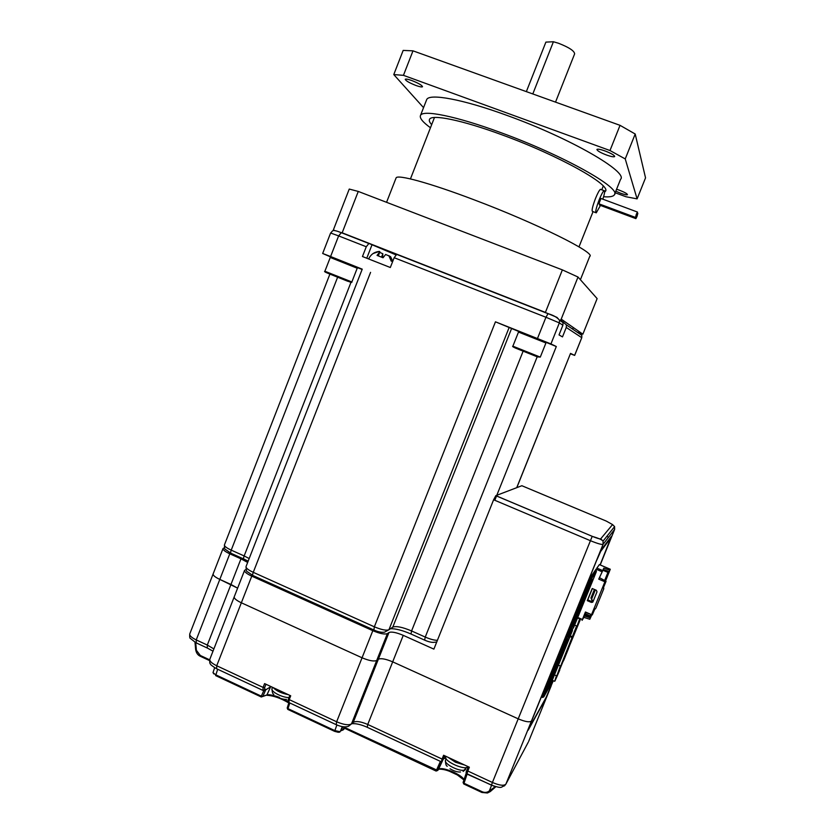 <?xml version="1.0" encoding="UTF-8"?>
<svg xmlns="http://www.w3.org/2000/svg" width="835" height="835" viewBox="0 0 835 835"><rect width="100%" height="100%" fill="white"/><g stroke="black" fill="none" stroke-linecap="round" stroke-linejoin="round"><path stroke-width="1.25" d="M460.513 771.978C457.538 772.239 454.042 771.164 450.023 768.753M286.541 699.427C283.044 699.459 279.454 698.342 275.769 696.077M614.644 529.369L603.068 544.316L531.477 720.981C529.734 722.536 525.298 721.816 518.17 718.82L392.69 661.852L518.17 718.82C525.298 721.816 529.734 722.536 531.477 720.981L528.19 730.187L545.474 699.02L551.246 685.712L528.659 741.417M245.981 569.501L244.551 570.399C244.394 571.891 246.805 573.802 251.763 576.14L372.817 630.686C379.915 633.661 384.778 634.621 387.398 633.598L388.985 632.502L378.359 659.222L376.721 660.454L378.359 659.222C381 658.063 385.78 658.94 392.69 661.852L367.744 724.467L442.091 759.057L441.339 761.812L443.594 758.838L445.733 757.836M387.398 633.598L376.721 660.454C374.028 661.644 369.143 660.756 362.056 657.782L336.641 721.774C343.707 724.77 348.654 725.479 351.483 723.903L353.247 722.369C356.023 720.824 360.856 721.523 367.744 724.467L367.233 727.295L441.204 761.75M244.551 570.399L234.228 596.837C234.019 598.444 236.399 600.428 241.346 602.786L362.056 657.782L241.346 602.786L216.724 665.756L263.098 687.414L264.591 683.604L290.716 695.795L289.213 699.615L336.641 721.774L336.213 724.676C341.212 726.857 345.283 727.41 348.414 726.325L351.483 723.903L376.721 660.454C374.028 661.644 369.143 660.756 362.056 657.782L372.817 630.686M224.427 547.729L223.029 548.532C222.882 549.868 225.137 551.632 229.792 553.803L240.971 558.824L230.961 584.469L237.62 588.143L219.814 579.406L230.961 584.469L207.31 645.058L213.875 648.91M223.029 548.532L213.134 573.937C212.946 575.388 215.169 577.215 219.814 579.406L196.235 639.913L207.31 645.058L207.289 648.023L212.998 651.164M553.208 680.713L550.975 686.088L553.261 680.734M493.61 499.768L495.844 495.656L592.224 536.331C597.015 538.283 599.854 539.107 600.741 538.805L603.047 541.122L603.068 544.316C601.753 544.806 597.484 543.585 590.272 540.642L493.61 499.768L433.887 649.119L403.253 635.351L392.69 661.852C385.78 658.94 381 658.063 378.359 659.222L353.247 722.369L350.189 724.77M495.844 495.656L521.854 485.719L606.241 521.071L612.556 524.578L600.417 539.201M608.6 543.961L611.439 536.321L601.357 549.639L596.67 560.306L531.477 720.981L505.906 784.086L528.242 742.252M608.652 543.982L600.156 564.93M578.686 617.879L578.467 618.432M240.971 558.824L247.661 562.425M388.985 632.502C391.563 631.5 396.322 632.45 403.253 635.351M553.156 680.692L546.163 697.319L529.056 728.13L530.966 722.619L596.774 560.045M600.104 564.909L610.74 538.053L600.647 551.455L596.848 560.066M578.634 617.858L578.415 618.401M596.211 569L591.399 575.931L542.176 697.361M599.415 564.617L596.941 567.946M590.909 577.131L591.942 578.06L590.867 577.778L567.466 635.498L568.562 635.738L566.975 636.186M590.982 576.943L590.992 577.622M591.535 580.816L586.452 592.589L585.408 594.176L584.364 593.925L574.021 619.445L575.075 619.674L576.213 617.869L572.987 625.801M575.388 616.084L574.824 617.451M591.138 576.567L595.48 570.054M573.791 623.818L573.28 626.772L575.127 623.098L592.109 579.876M574.136 619.267L575.273 617.462L576.213 617.869L586.379 592.714M575.983 617.764L585.982 593.309M575.628 616.188L574.824 618.171M585.408 594.176L591.942 578.06L596.388 571.547L573.781 627.179M591.942 578.06L591.357 576.661M596.388 571.547L595.825 570.211M575.075 619.674L568.562 635.738L573.948 626.897M574.24 622.712L575.127 623.098M576.234 613.976L577.329 614.456M577.559 614.069L576.4 613.568M566.057 639.088L567.017 639.547L565.921 639.307L542.656 696.724L543.762 696.922L542.395 697.455M567.038 641.238L561.778 653.45L560.515 655.579L559.46 655.371L549.169 680.755L550.234 680.953L551.591 678.594L548.585 685.994M550.797 676.726L550.098 678.479M566.213 638.055L567.529 636.364M549.576 683.562L549.065 686.516L551.1 682.362L567.936 639.714M561.684 653.607L551.559 678.584L550.662 678.187L549.263 680.525M551.361 678.5L561.214 654.41M551.048 676.841L550.129 679.106M560.515 655.579L567.017 639.547L572.455 630.571L550.004 685.879M567.017 639.547L566.433 638.149M572.455 630.571L572.33 629.569M550.223 681.965L551.1 682.362M552.196 673.292L553.281 673.772M553.563 673.292L552.405 672.77M578.071 624.904L574.459 633.212L578.071 624.904M559.721 670.15L555.974 678.761L559.721 670.15M580.638 618.735L580.001 620.374M563.207 659.807L561.955 663.439L563.75 660.266L568.489 648.555M565.055 655.235L563.103 660.057M568.552 648.451L565.243 655.329M580.033 620.301L554.972 680.995L572.559 637.032L570.368 635.738M572.559 637.032L580.241 618.558M568.562 646.614L568.781 646.071M570.295 642.334L568.531 646.979M570.065 636.468L572.163 637.71M574.668 625.123L576.62 625.968L560.807 665.704M573.989 634.986L570.503 642.125M568.927 646.238L574.052 634.871M569.063 645.361L567.529 649.703L569.251 646.707M569.105 645.799L568.781 646.363M560.264 665.975L558.438 665.161M580.158 619.163L574.459 633.212L580.158 619.163M577.789 625.384L575.524 630.571L577.789 625.384M561.684 664.712L555.974 678.761L561.684 664.712M559.398 670.724L557.049 676.12L559.398 670.724M605.907 580.106L610.291 569.251L605.907 580.106M592.902 601.899L591.66 598.946L595.355 589.854M591.806 614.727L589.813 619.257L591.848 614.737M604.999 580.722L605.761 580.356M591.66 598.946L595.303 589.834M592.631 602.265L591.493 599.217M589.813 619.257L583.842 617.357L582.068 620.374L585.429 612.003L591.545 614.654L604.895 581.776L598.758 579.146L603.809 568.144L609.759 570.138M587.287 600.647L592.213 588.508L596.357 590.293L597.004 591.827L592.944 601.826L591.43 602.432L587.287 600.647L587.777 599.874L591.89 601.649L591.43 602.432M608.882 572.664L607.932 572.403L604.634 580.523M602.797 570.242L607.984 571.975L609.185 571.547L603.235 569.553L603.809 568.144M594.395 589.447L590.888 598.11M590.898 614.372L585.533 612.389M585.679 612.107L583.143 618.109L584.416 615.959L590.387 617.858L589.907 616.512L584.437 614.769M590.773 617.148L590.251 615.896L589.907 616.512M590.251 615.896L584.938 613.589L590.251 615.896L590.783 614.664L591.744 614.894M584.197 615.353L583.842 617.357M603.235 569.553L598.758 579.146M602.327 570.43L596.889 568.092L602.327 570.43M592.359 588.571L587.777 599.874M604.895 581.776L605.657 582.005L603.622 587.015L603.59 589.207L595.908 608.141L594.343 609.874L592.318 614.873L591.545 614.654M593.894 611.178L592.318 614.873M599.614 577.747L606.064 581.306L605.657 582.005M593.925 611.199L594.489 609.717M603.59 589.207L595.908 608.141M603.768 588.915L603.622 587.015M603.903 586.535L606.064 581.306M562.686 321.694L566.422 324.888L566.266 327.466L562.487 336.902L559.022 334.918L562.894 325.243L559.346 322.905L550.943 343.926L495.458 321.819L519.297 331.693M356.931 267.419L362.119 269.465M362.244 269.162L330.597 256.533L338.624 235.908L366.273 246.753L362.463 256.522L390.321 267.503L394.162 257.702L545.954 317.258L537.49 338.467M550.943 343.926L556.308 346.525L545.735 342.204M570.451 353.8L574.668 355.407L570.535 353.393L516.823 487.64M330.994 257.086L322.665 253.475L330.597 256.533M366.273 246.753L368.924 243.434L395.79 254.8M560.598 319.868L563.051 322.602L562.894 325.243M548.084 313.605L545.954 317.258L559.346 322.905L559.502 320.191L556.997 317.394L548.084 313.605L396.74 254.331L394.162 257.702M388.818 255.687L390.644 256.752L392.753 261.303L391.229 261.167L388.974 255.896L385.613 254.487L383.046 257.754L377.044 255.395L379.894 251.805L379.424 251.408L373.151 253.496M379.674 252.358L382.847 253.777L382.587 257.263M467.329 767.177L467.798 767.949M283.649 699.229L287.971 701.598M442.132 760.779L437.665 770.465L438.782 769.192C440.995 767.876 445.994 768.899 453.791 772.26C459.208 774.88 462.642 777.312 464.072 779.546M289.787 702.966L287.96 708.644L334.72 730.552L339.991 731.721L338.405 732.316L334.616 731.356L336.87 724.968M265.968 684.251L264.632 687.654L264.611 689.679L265.363 689.209L265.676 689.877L262.868 696.4L266.939 694.918C268.536 694.449 271.552 694.877 275.957 696.202M276.5 696.369L279.422 697.402M265.676 689.877L270.968 686.589M213.906 673.97L213.008 672.634L215.639 674.753L261.345 696.171L263.902 690.357M195.734 649.421L200.327 655.475L209.648 659.827M467.172 773.847L464.01 783.251L482.139 791.726C484.759 792.822 487.149 792.561 489.31 790.954L495.207 786.727L467.099 774.128L466.264 773.064L463.101 782.416L466.18 773.293M189.775 633.901L213.134 573.937C212.946 575.388 215.169 577.215 219.814 579.406L229.792 553.803M209.867 659.18L234.228 596.837C234.019 598.444 236.399 600.428 241.346 602.786L251.763 576.14M600.208 564.951L614.612 529.442L614.591 526.614L603.047 541.122C602.108 539.796 598.497 538.21 592.192 536.373L492.41 782.468L467.819 771.029L469.353 767.219L443.615 755.257L442.091 759.057M266.678 695.284C273.389 695.607 280.769 698.164 288.806 702.966C280.717 698.154 273.337 695.586 266.689 695.263M495.823 786.737L490.437 791.434L489.393 790.891M490.354 791.507L489.31 790.954L491.606 785.224M490.26 791.58L487.452 792.989L481.899 792.457L463.801 783.992L481.899 792.467L482.139 791.726M262.868 696.4L261.303 696.995L261.345 696.171L262.868 696.4M287.804 709.406L287.219 708.08M340.242 731.502L339.584 732.201M340.242 731.543L342.329 726.627M344.239 726.847L342.788 730.082L341.327 729.873L342.757 726.701M343.79 729.393L341.296 730.698M344.97 726.867L343.738 729.498L342.538 730.176M343.78 729.435L344.991 726.867M344.698 727.483L437.665 770.465L436.089 771.049L440.389 761.374M463.759 783.981L463.091 782.458M457.653 775.099L449.282 771.196M265.655 689.887L264.81 690.305M265.311 690.848L263.401 690.441M334.532 731.314L287.898 709.458L287.209 707.944L288.973 702.579M463.79 784.002L463.101 782.416L463.759 783.992M468.007 766.593C465.867 771.091 443.688 761.353 445.702 756.802L445.806 756.541M288.315 694.668C281.593 693.353 276.51 690.973 273.055 687.56M448.051 757.314L455.545 762.282L464.646 765.027M600.459 205.431L596.253 212.841C595.063 212.518 596.044 208.145 599.206 199.711C601.325 194.545 602.953 191.518 604.091 190.651C605.114 190.505 604.697 193.344 602.828 199.179M600.949 189.482L600.448 189.305C599.29 190.171 597.662 193.188 595.543 198.344C592.391 206.777 591.42 211.151 592.641 211.485L595.762 212.654M636.719 215.493L637.846 213.28L637.022 216.422L635.894 218.634L636.719 215.493M636.322 214.271L637.46 212.048L635.498 217.434L636.322 214.271M635.404 217.403L598.925 203.813L600.939 198.48M635.8 218.603L599.54 205.086L599.54 204.043M580.398 279.725L589.74 256.387C596.378 253.182 536.581 223.3 473.915 199.742C429.681 182.917 397.178 174.139 396.093 177.928L395.999 178.147M431.674 124.665C429.628 122.421 428.898 120.678 429.503 119.415C431.351 113.936 461.859 120 502.127 134.884C559.074 155.55 612.337 185.61 605.291 191.424L604.623 192.092M614.633 194.106L620.541 179.348C628.765 172.24 570.378 138.192 507.137 115.47C462.538 99.114 428.835 93.082 426.643 99.709L426.487 100.096M430.463 127.755C422.771 122.15 419.441 118.059 420.475 115.501C422.447 109.448 455.91 116.044 500.426 132.483C563.552 155.383 622.221 188.585 614.32 194.899C613.109 196.601 609.54 197.206 603.59 196.726M411.707 80.494C418.387 83.145 421.988 85.222 422.52 86.715C421.988 87.257 419.828 86.861 416.028 85.514C409.4 82.884 405.8 80.818 405.236 79.304C405.747 78.761 407.897 79.158 411.707 80.494M605.041 150.947C611.283 153.379 614.487 155.247 614.675 156.552C613.861 157.157 611.147 156.646 606.534 155.028C600.344 152.617 597.14 150.749 596.921 149.434C597.703 148.828 600.407 149.329 605.041 150.947M616.574 189.253L619.34 190.182C624.57 192.227 627.283 193.73 627.482 194.68C626.814 195.108 624.455 194.597 620.415 193.156L615.802 191.194M555.525 102.12L574.626 53.878C574.407 50.914 569.021 47.376 558.49 43.253L553.417 41.75L532.803 93.948M526.353 91.631L545.892 42.115L553.417 41.75M615.176 192.76L625.937 196.736L637.105 198.876L625.238 158.932L609.988 150.53L403.451 75.338L412.991 50.841L403.169 50.413L393.776 74.576L423.543 107.642M412.991 50.841L620.04 125.333L609.988 150.53M625.238 158.932L635.195 134.007L620.04 125.333M635.195 134.007L645.538 177.855L637.105 198.876M403.451 75.338L393.776 74.576M410.444 178.909L434.471 117.505M578.018 277.032L597.129 298.606L582.872 334.177L561.203 319.127L578.018 277.032L562.372 269.882L545.401 312.405L342.162 232.808L358.267 191.434L349.249 189.065L333.384 229.875L334.95 230.679M358.267 191.434L562.372 269.882M582.872 334.177L577.068 332.111M466.619 767.448L464.103 770.173C458.78 771.55 444.001 763.837 445.452 760.466L445.483 760.351M288.983 697.559C282.418 697.736 270.655 691.599 271.98 688.718C272.127 692.278 272.742 694.146 273.828 694.292M578.739 617.9L578.519 618.453M614.654 529.327L614.591 526.614L612.556 524.578M495.792 495.687L592.224 536.331M608.621 537.155L606.815 536.394M572.883 626.949L573.833 625.394M592.558 579.219L591.744 580.429M550.129 685.66L543.762 696.922L550.234 680.953M548.48 687.142L549.607 685.149M568.238 639.203L567.247 640.852M577.016 626.062L579.866 618.391M567.111 650.935L563.187 660.381M560.379 666.006L556.82 675.839M554.482 674.899L556.423 675.765L554.711 681.214M572.674 637.22L568.708 646.791M599.3 564.564L610.291 569.251M577.768 617.482L582.392 619.486M601.805 571.641L596.388 569.324M603.047 570.326L607.932 572.403M523.138 351.138L411.582 630.947L425.245 637.074C430.307 639.255 434.367 640.33 437.415 640.299M537.5 356.013L425.245 637.074L424.618 640.121C428.929 642.011 432.342 642.71 434.847 642.23L436.705 642.052M246.054 566.537L246.022 566.621C245.876 568.092 248.287 569.992 253.255 572.33L374.351 626.814C381.459 629.778 386.313 630.759 388.933 629.747L392.794 627.127C396.176 625.843 402.439 627.116 411.582 630.947L410.997 634.015L424.41 640.028M389.152 629.6L392.794 627.127L511.594 328.51M495.458 321.819L374.351 626.814L373.882 629.997C377.911 631.855 381.459 632.586 384.528 632.178L388.933 629.747L509.183 327.393M224.458 544.837L224.438 544.9C224.302 546.215 226.556 547.969 231.222 550.14L337.632 277.168M243.684 558.97L231.243 553.386C230.47 553.344 230.47 552.259 231.222 550.14L244.154 555.933L350.992 282.293M248.162 561.151L244.123 559.168C243.382 559.137 243.392 558.062 244.154 555.933L249.185 558.542M370.573 272.367L253.255 572.33C252.473 574.532 252.452 575.628 253.193 575.628L373.589 629.861M556.308 346.525L496.804 495.28M496.543 495.948L494.811 500.28M570.535 353.393L516.729 487.671M579.73 332.998L581.849 335.367L581.765 337.695L574.616 355.366M566.422 324.888L581.849 335.367L581.713 337.653L566.266 327.466M368.642 243.402L341.045 232.589C331.098 228.675 333.019 231.253 330.608 233.017L338.624 235.908L341.348 232.631L368.851 243.402M336.338 230.961L335.346 230.731M366.763 258.224L371.93 244.999M390.644 256.752L390.195 257.9M382.847 253.777L381.752 256.575M379.622 252.139L378.359 255.364M438.344 769.693L444.815 755.811M341.077 729.759L341.212 730.667M266.939 694.918L270.759 686.485M261.198 696.943L215.639 675.588L217.684 669.253M195.714 642.637L196.34 649.64M492.41 782.468C499.507 785.484 504.006 786.027 505.906 784.086L504.507 785.839C500.436 786.779 503.317 789.169 491.502 785.171L492.41 782.468M195.797 642.679L190.495 638.514C189.785 638.504 189.535 636.99 189.754 633.974C189.462 635.675 191.622 637.658 196.235 639.913L196.246 642.887L206.861 647.824M216.223 668.564C212.006 665.892 210.117 664.378 210.566 664.034C209.804 663.95 209.564 662.364 209.825 659.285C209.512 661.174 211.808 663.334 216.724 665.756L216.662 668.772L262.514 690.211M466.4 771.968L466.89 770.194M466.911 770.141L468.299 766.728L466.911 770.141M288.524 698.811L289.87 695.398L288.524 698.811M264.611 689.679L262.9 690.388L263.098 687.414L264.632 687.654M288.586 702.412C287.678 702.454 287.637 701.285 288.451 698.905L289.213 699.615L288.931 702.569L335.931 724.55M466.88 773.711C465.857 773.356 465.867 772.177 466.901 770.183L467.819 771.029L466.984 773.753L491.429 785.14M436.047 771.018L344.385 728.162L436.047 771.029M209.533 660.558L200.348 656.289L200.327 655.475M265.363 689.209L264.476 689.929M537.396 356.879L515.279 348.007M518.504 332.048L512.878 346.181L538.387 356.357L540.297 357.088L545.933 342.976L518.504 332.059C517.867 331.245 519.391 331.526 523.075 332.894L543.919 341.233C545.714 341.995 546.393 342.569 545.944 342.966M520.309 331.912L544.879 341.682M347.788 281.27L328.51 273.536M330.263 257.451L324.888 271.25L351.848 281.959L357.213 268.223L330.263 257.451C329.543 256.616 331.098 256.919 334.939 258.37L353.946 265.979C357.046 267.294 358.132 268.035 357.213 268.223M331.975 257.295L356.138 266.95M446.036 758.524L445.452 760.466C445.546 764.098 446.151 766.029 447.257 766.269M465.586 769.442L463.122 771.415M271.98 688.718L272.419 687.257M591.806 577.027L596.263 570.555M552.29 680.306L554.356 681.224M362.244 269.152L246.022 566.621C246.189 570.409 246.732 572.163 247.661 571.881L252.744 575.419M230.784 553.177L225.69 549.587C224.824 549.754 224.406 548.188 224.438 544.9L330.169 273.389M581.765 337.716L574.668 355.397M396.468 254.299L547.927 313.626C553.365 315.202 557.227 317.394 559.502 320.191L563.051 322.602M330.608 233.017L322.665 253.475M379.424 251.408C374.351 251.909 370.761 254.424 368.652 258.965M379.883 251.826L378.495 255.385M410.768 633.911C402.334 630.289 395.56 628.557 390.456 628.713M213.008 672.634L214.637 667.708M367.003 727.181C360.877 724.488 355.783 723.329 351.712 723.705M262.848 696.453L265.446 695.524M339.657 732.149L340.221 731.575M200.348 656.289L209.533 660.579M481.899 792.467L487.452 792.989M200.223 656.226C197.749 655.099 196.225 652.876 195.651 649.547L194.993 642.261M438.792 769.181C441.997 769.045 445.639 769.776 449.7 771.363M457.225 774.87L463.936 779.942M287.804 709.416L287.209 707.944L288.941 702.569M604.091 190.651L600.448 189.305M637.46 212.048L600.824 198.427M396.093 177.928L386.563 202.31M605.573 190.724L605.291 191.424M426.643 99.709L420.475 115.501M578.989 246.868L593.048 211.641M601.774 189.796L603.267 186.048M512.878 346.181C512.147 346.327 512.878 346.901 515.091 347.882M537.782 356.91L540.297 357.088M324.888 271.25C323.907 271.427 325.076 272.168 328.374 273.452M348.111 281.291C351.034 282.449 352.286 282.668 351.848 281.959M561.151 319.095L560.462 320.828M573.321 327.55L572.685 329.136"/></g></svg>
